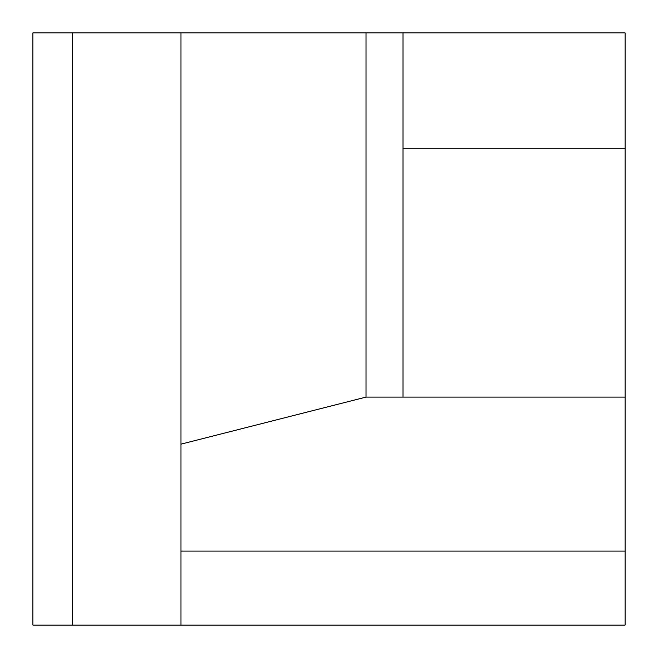 <?xml version="1.0" encoding="UTF-8"?>
<svg xmlns="http://www.w3.org/2000/svg" width="658" height="658" viewBox="0 0 658 658"><rect width="100%" height="100%" fill="white"/><g stroke="black" fill="none" stroke-linecap="round" stroke-linejoin="round"><path stroke-width="0.99" d="M32.9 32.9L32.9 625.1L625.1 625.1L625.1 397.103L366.012 397.103L366.012 32.9L32.9 32.9M625.1 397.103L625.1 148.733L403.025 148.733L403.025 32.9L366.012 32.9M180.95 625.1L180.95 32.9M180.95 444.158L366.012 397.103M625.1 551.075L180.95 551.075M625.1 148.733L625.1 32.9L403.025 32.9M403.025 397.103L403.025 148.733M72.544 32.9L72.544 625.1"/></g></svg>
